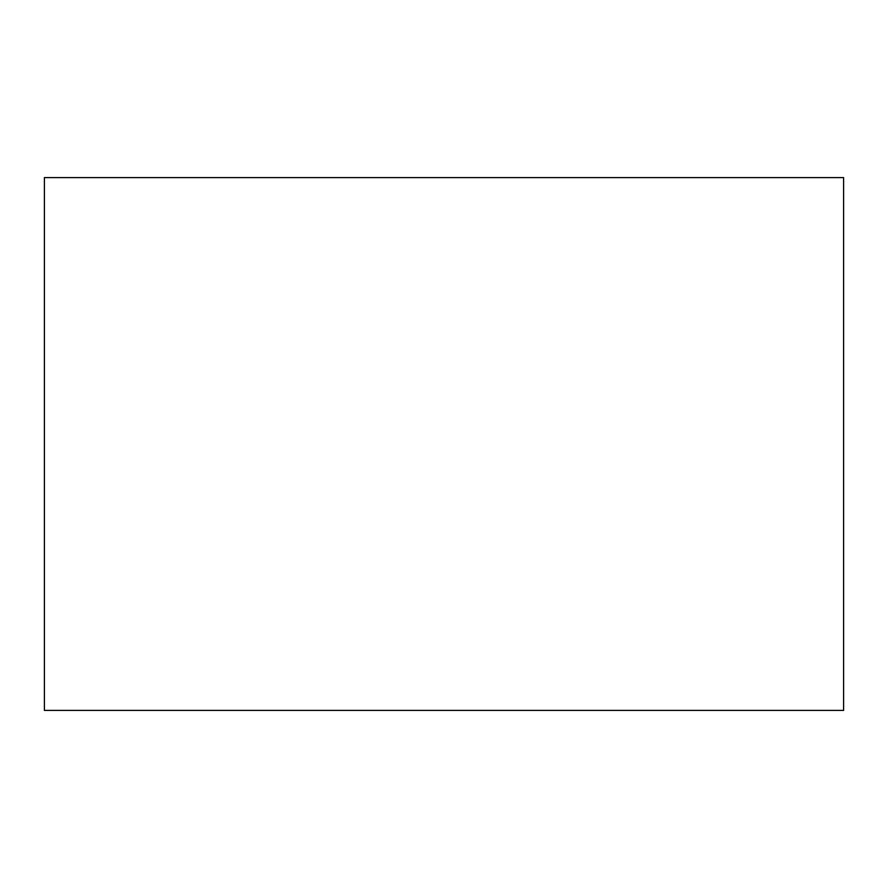 <?xml version="1.0" encoding="UTF-8"?>
<svg xmlns="http://www.w3.org/2000/svg" width="888" height="888" viewBox="0 0 888 888"><rect width="100%" height="100%" fill="white"/><g stroke="black" fill="none" stroke-linecap="round" stroke-linejoin="round"><path stroke-width="0.67" stroke-dasharray="4.44 3.33" d="M843.6 177.6L44.4 177.6L44.4 710.4L843.6 710.4L843.6 177.6L44.4 177.6L44.4 710.4L843.6 710.4L843.6 177.6"/><path stroke-width="1.33" d="M44.4 177.6L843.6 177.6L843.6 710.4L44.4 710.4L44.4 177.6L44.4 710.4L843.6 710.4L843.6 177.6L44.4 177.6"/></g></svg>
